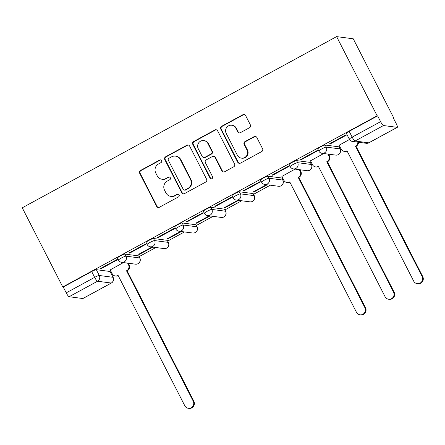 <?xml version="1.0" encoding="UTF-8"?>
<svg xmlns="http://www.w3.org/2000/svg" width="445" height="445" viewBox="0 0 445 445"><rect width="100%" height="100%" fill="white"/><g stroke="black" fill="none" stroke-linecap="round" stroke-linejoin="round"><path stroke-width="0.67" d="M161.58 160.645A1.463 1.424 -82.5 0 0 159.66 160.044L140.531 170.457A2.086 2.03 -82.5 0 0 139.674 173.277L156.634 206.424A2.086 2.03 -82.5 0 0 159.377 207.287L178.506 196.868A1.463 1.424 -82.5 0 0 178.039 194.131A1.463 1.424 -82.5 0 0 177.188 194.293L174.713 195.639A6.681 6.497 -82.5 0 1 165.935 192.885L164.522 190.121A6.681 6.497 -82.5 0 1 167.27 181.093L169.745 179.747A1.463 1.424 -82.5 0 0 169.272 177.01A1.463 1.424 -82.5 0 0 168.427 177.166L165.952 178.517A6.681 6.497 -82.5 0 1 157.174 175.758L155.761 172.999A6.681 6.497 -82.5 0 1 158.503 163.966L160.979 162.62A1.463 1.424 -82.5 0 0 161.58 160.645M160.751 159.933A1.463 1.424 -82.5 0 0 160.144 160.105L141.02 170.518A2.086 2.03 -82.5 0 0 140.158 173.344L157.124 206.486A2.086 2.03 -82.5 0 0 158.409 207.531M178.278 194.187A1.463 1.424 -82.5 0 0 177.672 194.354L174.713 195.639M169.512 177.06A1.463 1.424 -82.5 0 0 168.911 177.232L165.952 178.517M249.523 127.709A2.086 2.03 -82.5 0 0 250.379 124.889L245.623 115.589A2.086 2.03 -82.5 0 0 242.881 114.727L221.638 126.297A2.086 2.03 -82.5 0 0 220.781 129.117L237.741 162.264A2.086 2.03 -82.5 0 0 240.484 163.12L261.727 151.556A2.086 2.03 -82.5 0 0 262.583 148.736L256.837 137.499A2.086 2.03 -82.5 0 0 254.095 136.643L245 141.588A2.086 2.03 -82.5 0 0 244.144 144.414L246.997 149.982A5.585 5.435 -82.5 0 1 241.451 158.142A5.585 5.435 -82.5 0 1 237.363 155.227L226.199 133.405A5.585 5.435 -82.5 0 1 231.739 125.251A5.585 5.435 -82.5 0 1 235.828 128.16L237.691 131.798A2.086 2.03 -82.5 0 0 240.434 132.66L249.523 127.709M336.615 36.618L377.126 115.783L62.762 286.964L22.25 207.798L336.615 36.618L353.252 38.798L393.764 117.964L393.408 118.159M189.631 146.077A2.086 2.03 -82.5 0 0 186.889 145.215L165.646 156.785A2.086 2.03 -82.5 0 0 164.789 159.605L181.749 192.752A2.086 2.03 -82.5 0 0 184.491 193.608L205.735 182.044A2.086 2.03 -82.5 0 0 206.597 179.224L189.631 146.077M193.642 141.538L214.885 129.973A2.086 2.03 -82.5 0 1 217.627 130.83L234.587 163.977A2.086 2.03 -82.5 0 1 233.731 166.797L224.642 171.748A2.086 2.03 -82.5 0 1 221.899 170.891L215.018 157.447A2.086 2.03 -82.5 0 0 212.276 156.584L206.246 159.872A2.086 2.03 -82.5 0 0 205.39 162.692L212.549 176.687A1.463 1.424 -82.5 0 1 211.097 178.818A1.463 1.424 -82.5 0 1 210.029 178.056L192.785 144.358A2.086 2.03 -82.5 0 1 193.642 141.538L194.126 141.605L215.369 130.035L214.885 129.973M110.499 272.207L111.211 271.823M139.113 256.626L155.85 247.515M167.726 241.051L184.464 231.934M196.334 225.47L213.077 216.353M224.947 209.89L241.691 200.773M253.561 194.309L270.299 185.192M282.175 178.729L282.881 178.345M310.782 163.148L311.494 162.764M339.396 147.568L340.108 147.184M377.126 115.783L377.616 115.85L380.592 121.663A4.25 0.801 61.4 0 0 383.479 125.54L397.207 127.342A4.25 0.801 61.4 0 0 397.318 127.326A4.25 0.801 61.4 0 0 396.256 123.716L393.28 117.903L393.764 117.964M62.762 286.964L63.246 287.025L91.676 271.545A4.25 0.567 -27.1 0 1 96.315 269.676L110.037 271.478L113.013 277.291A4.25 0.567 -27.1 0 1 113.13 277.352L110.154 271.539A4.25 0.567 152.9 0 0 110.037 271.478M69.114 296.72L82.837 298.523L111.267 283.042L97.538 281.24L69.114 296.72A4.25 0.801 -118.6 0 1 66.222 292.843L94.651 277.363A4.25 0.567 -27.1 0 1 99.291 275.494L113.013 277.291A4.25 4.139 -82.5 0 1 111.267 283.042A4.25 0.801 61.4 0 0 111.378 283.026A4.25 4.25 0 0 0 113.13 277.352M63.246 287.025L66.222 292.843M111.378 283.026L82.954 298.506A4.25 0.801 -118.6 0 1 82.837 298.523M101.076 268.691L117.58 259.702L116.851 259.607L100.348 268.596L101.076 268.691L100.876 268.307M129.684 253.11L146.194 244.121L145.465 244.027L128.961 253.016L129.684 253.11L129.489 252.727M152.023 247.008L138.656 254.284L139.385 254.384L139.19 253.995M158.298 237.53L174.807 228.541L174.078 228.446L157.569 237.435L158.298 237.53L158.103 237.146M180.631 231.428L167.27 238.709L167.999 238.804L167.804 238.42M186.911 221.949L203.415 212.96L202.692 212.866L186.182 221.855L186.911 221.949L186.716 221.566M209.245 215.853L195.883 223.129L196.612 223.223L196.412 222.839M215.525 206.369L232.029 197.38L231.3 197.285L214.796 206.274L215.525 206.369L215.324 205.985M237.858 200.272L224.497 207.548L225.22 207.643L225.025 207.259M244.133 190.788L260.642 181.805L259.913 181.705L243.409 190.694L244.133 190.788L243.938 190.404M266.472 184.692L253.105 191.967L253.834 192.062L253.639 191.678M272.746 175.213L289.256 166.224L288.527 166.13L272.017 175.113L272.746 175.213L272.551 174.824M295.079 169.111L281.896 176.409M301.36 159.633L317.869 150.644L317.14 150.549L300.631 159.538L301.36 159.633L301.165 159.249M323.693 153.531L310.504 160.829M329.973 144.052L346.477 135.063L345.754 134.969L329.244 143.958L329.973 144.052L329.773 143.668M349.497 139.48L339.118 145.248M325.212 145.037L326.268 147.1A4.25 0.567 -27.1 0 0 321.98 148.78A4.25 0.567 -27.1 0 0 318.815 151.039L317.758 148.975A4.25 0.567 152.9 0 1 320.928 146.716A4.25 0.567 152.9 0 1 325.212 145.037L338.934 146.839L339.991 148.903A4.25 0.567 -27.1 0 1 340.108 148.958L339.051 146.894A4.25 0.567 152.9 0 0 338.934 146.839M296.598 160.617L297.655 162.681A4.25 0.567 -27.1 0 0 293.372 164.361A4.25 0.567 -27.1 0 0 290.201 166.614L289.144 164.55A4.25 0.567 152.9 0 1 292.315 162.297A4.25 0.567 152.9 0 1 296.598 160.617L310.326 162.419L311.378 164.483A4.25 0.567 -27.1 0 1 311.494 164.539L310.443 162.475A4.25 0.567 152.9 0 0 310.326 162.419M267.985 176.198L269.041 178.261A4.25 0.567 -27.1 0 0 264.758 179.941A4.25 0.567 -27.1 0 0 261.588 182.194L260.531 180.13A4.25 0.567 152.9 0 1 263.701 177.878A4.25 0.567 152.9 0 1 267.985 176.198L281.713 177.994L282.77 180.058A4.25 0.567 -27.1 0 1 282.887 180.119L281.83 178.056A4.25 0.567 152.9 0 0 281.713 177.994M239.377 191.778L240.428 193.842A4.25 0.567 -27.1 0 0 236.145 195.522A4.25 0.567 -27.1 0 0 232.974 197.775L231.923 195.711A4.25 0.567 152.9 0 1 235.088 193.458A4.25 0.567 152.9 0 1 239.377 191.778L253.099 193.575L254.156 195.639A4.25 0.567 -27.1 0 1 254.273 195.7L253.216 193.636A4.25 0.567 152.9 0 0 253.099 193.575M210.763 207.359L211.82 209.423A4.25 0.567 -27.1 0 0 207.531 211.102A4.25 0.567 -27.1 0 0 204.366 213.355L203.309 211.292A4.25 0.567 152.9 0 1 206.48 209.039A4.25 0.567 152.9 0 1 210.763 207.359L224.486 209.156L225.543 211.219A4.25 0.567 -27.1 0 1 225.66 211.28L224.603 209.217A4.25 0.567 152.9 0 0 224.486 209.156M182.15 222.939L183.207 225.003A4.25 0.567 -27.1 0 0 178.923 226.683A4.25 0.567 -27.1 0 0 175.753 228.936L174.696 226.872A4.25 0.567 152.9 0 1 177.867 224.619A4.25 0.567 152.9 0 1 182.15 222.939L195.872 224.736L196.929 226.8A4.25 0.567 -27.1 0 1 197.046 226.861L195.995 224.797A4.25 0.567 152.9 0 0 195.872 224.736M153.536 238.514L154.593 240.578A4.25 0.567 -27.1 0 0 150.31 242.264A4.25 0.567 -27.1 0 0 147.139 244.516L146.082 242.453A4.25 0.567 152.9 0 1 149.253 240.2A4.25 0.567 152.9 0 1 153.536 238.514L167.264 240.317L168.321 242.38A4.25 0.567 -27.1 0 1 168.438 242.442L167.381 240.378A4.25 0.567 152.9 0 0 167.264 240.317M124.928 254.095L125.98 256.159A4.25 0.567 -27.1 0 0 121.696 257.839A4.25 0.567 -27.1 0 0 118.526 260.097L117.474 258.033A4.25 0.567 152.9 0 1 120.639 255.78A4.25 0.567 152.9 0 1 124.928 254.095L138.651 255.897L139.708 257.961A4.25 0.567 -27.1 0 1 139.825 258.022L138.768 255.958A4.25 0.567 152.9 0 0 138.651 255.897M123.41 262.589L110.221 269.887M139.385 254.384L152.746 247.109M167.999 238.804L181.36 231.528M196.612 223.223L209.973 215.947M225.22 207.643L238.587 200.367M253.834 192.062L267.195 184.786M377.616 115.85L349.186 131.331A4.25 0.567 152.9 0 0 346.371 133.394L349.347 139.207A4.25 0.567 -27.1 0 1 352.162 137.143L380.592 121.663M162.063 179.246L162.553 179.307A6.681 6.497 -82.5 0 0 166.436 178.579M170.83 196.367L171.314 196.434A6.681 6.497 -82.5 0 0 175.196 195.705M188.346 145.031A2.086 2.03 -82.5 0 0 187.378 145.276L166.13 156.846A2.086 2.03 -82.5 0 0 165.273 159.666L182.233 192.813A2.086 2.03 -82.5 0 0 183.524 193.853M168.944 158.281A1.463 1.424 -82.5 0 0 168.344 160.256L183.234 189.353A1.463 1.424 -82.5 0 0 185.153 189.954L187.762 188.535A6.681 6.497 -82.5 0 0 190.51 179.502L180.336 159.616A6.681 6.497 -82.5 0 0 171.559 156.863L168.944 158.281M184.302 190.115L184.792 190.176A1.463 1.424 -82.5 0 0 185.637 190.015L185.153 189.954M175.441 156.134L175.925 156.195A6.681 6.497 -82.5 0 1 180.82 159.677L190.994 179.569A6.681 6.497 -82.5 0 1 188.252 188.597L185.637 190.015M216.342 129.79A2.086 2.03 -82.5 0 0 215.369 130.035M213.489 156.356L213.973 156.423A2.086 2.03 -82.5 0 1 215.502 157.508L222.383 170.952A2.086 2.03 -82.5 0 0 223.668 171.993M194.126 141.605A2.086 2.03 -82.5 0 0 193.269 144.425L210.513 178.122A1.463 1.424 -82.5 0 0 211.342 178.829M207.882 143.496A5.585 5.435 -82.5 0 0 198.615 142.951A5.585 5.435 -82.5 0 0 198.248 148.741L202.186 156.429A2.086 2.03 -82.5 0 0 204.928 157.291L210.958 154.009A2.086 2.03 -82.5 0 0 211.814 151.183L207.882 143.496L208.366 143.563A5.585 5.435 -82.5 0 0 204.277 140.648L203.793 140.587M203.71 157.519L204.199 157.58A2.086 2.03 -82.5 0 0 205.412 157.358L204.928 157.291M208.366 143.563L212.298 151.25A2.086 2.03 -82.5 0 1 211.442 154.07L205.412 157.358M231.739 125.251L232.223 125.312A5.585 5.435 -82.5 0 1 236.312 128.227L238.175 131.865A2.086 2.03 -82.5 0 0 239.466 132.905M241.451 158.142L241.935 158.203A5.585 5.435 -82.5 0 0 247.481 150.048L246.997 149.982M255.547 136.459A2.086 2.03 -82.5 0 0 254.579 136.704L245.49 141.655A2.086 2.03 -82.5 0 0 244.628 144.475L247.481 150.048M244.333 114.549A2.086 2.03 -82.5 0 0 243.365 114.793L222.122 126.358A2.086 2.03 -82.5 0 0 221.265 129.178L238.225 162.325A2.086 2.03 -82.5 0 0 239.516 163.365M128.271 263.229L129.156 264.959A4.25 4.139 97.5 0 1 127.409 270.705L126.781 270.621A4.25 4.139 -82.5 0 0 128.527 264.875L127.643 263.145M110.171 269.798L112.201 273.764A4.25 4.139 -82.5 0 0 117.791 275.516L118.064 275.366L184.786 405.745A4.889 4.762 -82.5 0 0 192.902 406.229A4.889 4.762 -82.5 0 0 193.225 401.151L126.502 270.771M127.131 270.855L193.853 401.234A4.889 4.762 97.5 0 1 188.997 408.382L188.369 408.299M118.237 275.694A4.25 4.139 97.5 0 1 115.95 276.061L115.316 275.983M299.947 169.751L300.831 171.475A4.25 4.139 97.5 0 1 299.079 177.227L298.45 177.143A4.25 4.139 -82.5 0 0 300.197 171.392L299.313 169.667M281.846 176.32L283.877 180.281A4.25 4.139 -82.5 0 0 289.461 182.038L289.74 181.888L356.456 312.268A4.889 4.762 -82.5 0 0 364.577 312.746A4.889 4.762 -82.5 0 0 364.894 307.673L298.178 177.294M298.806 177.377L365.523 307.756A4.889 4.762 97.5 0 1 360.673 314.904L360.038 314.821M289.906 182.216A4.25 4.139 97.5 0 1 287.62 182.584L286.992 182.5M328.56 154.17L329.445 155.895A4.25 4.139 97.5 0 1 327.692 161.646L327.064 161.563A4.25 4.139 -82.5 0 0 328.81 155.817L327.926 154.087M310.46 160.74L312.49 164.706A4.25 4.139 -82.5 0 0 318.075 166.458L318.353 166.308L385.07 296.687A4.889 4.762 -82.5 0 0 393.185 297.171A4.889 4.762 -82.5 0 0 393.508 292.092L326.786 161.713M327.42 161.796L394.137 292.176A4.889 4.762 97.5 0 1 389.286 299.324L388.652 299.24M318.52 166.636A4.25 4.139 97.5 0 1 316.234 167.003L315.605 166.919M358.525 142.267A4.25 4.139 97.5 0 1 356.306 146.066L355.677 145.982A4.25 4.139 -82.5 0 0 357.897 142.183M339.073 145.159L341.098 149.125A4.25 4.139 -82.5 0 0 346.688 150.877L346.961 150.727L413.683 281.107A4.889 4.762 -82.5 0 0 421.799 281.59A4.889 4.762 -82.5 0 0 422.121 276.512L355.399 146.132M356.033 146.216L422.75 276.595A4.889 4.762 97.5 0 1 417.894 283.743L417.265 283.66M347.133 151.055A4.25 4.139 97.5 0 1 344.847 151.422L344.213 151.345M160.144 160.105L159.66 160.044M177.672 194.354L177.188 194.293M168.911 177.232L168.427 177.166M383.479 125.54L355.049 141.02L368.777 142.823L397.207 127.342M96.315 269.676L99.291 275.494A4.25 4.139 -82.5 0 1 97.538 281.24A4.25 0.801 -118.6 0 1 94.651 277.363L91.676 271.545M318.815 151.039A4.25 4.25 0 0 0 322.047 153.314A4.25 4.139 97.5 0 0 326.268 147.1L339.991 148.903A4.25 4.139 97.5 0 1 338.245 154.649A4.25 4.139 -82.5 0 1 335.769 155.116A4.25 4.25 0 0 0 340.108 148.958M290.201 166.614A4.25 4.25 0 0 0 293.433 168.894A4.25 4.139 97.5 0 0 297.655 162.681L311.378 164.483A4.25 4.139 97.5 0 1 309.631 170.229A4.25 4.139 -82.5 0 1 307.161 170.696A4.25 4.25 0 0 0 311.494 164.539M261.588 182.194A4.25 4.25 0 0 0 264.82 184.475A4.25 4.139 97.5 0 0 269.041 178.261L282.77 180.058A4.25 4.139 97.5 0 1 281.017 185.81A4.25 4.139 -82.5 0 1 278.548 186.271A4.25 4.25 0 0 0 282.887 180.119M232.974 197.775A4.25 4.25 0 0 0 236.212 200.055A4.25 4.139 97.5 0 0 240.428 193.842L254.156 195.639A4.25 4.139 97.5 0 1 252.41 201.39A4.25 4.139 -82.5 0 1 249.934 201.852A4.25 4.25 0 0 0 254.273 195.7M204.366 213.355A4.25 4.25 0 0 0 207.598 215.636A4.25 4.139 97.5 0 0 211.82 209.423L225.543 211.219A4.25 4.139 97.5 0 1 223.796 216.971A4.25 4.139 -82.5 0 1 221.321 217.433A4.25 4.25 0 0 0 225.66 211.28M175.753 228.936A4.25 4.25 0 0 0 178.985 231.216A4.25 4.139 97.5 0 0 183.207 225.003L196.929 226.8A4.25 4.139 97.5 0 1 195.183 232.551A4.25 4.139 -82.5 0 1 192.713 233.013A4.25 4.25 0 0 0 197.046 226.861M147.139 244.516A4.25 4.25 0 0 0 150.371 246.797A4.25 4.139 97.5 0 0 154.593 240.578L168.321 242.38A4.25 4.139 97.5 0 1 166.569 248.132A4.25 4.139 -82.5 0 1 164.099 248.594A4.25 4.25 0 0 0 168.438 242.442M118.526 260.097A4.25 4.25 0 0 0 121.763 262.372A4.25 4.139 97.5 0 0 125.98 256.159L139.708 257.961A4.25 4.139 97.5 0 1 137.961 263.707A4.25 4.139 -82.5 0 1 135.486 264.174A4.25 4.25 0 0 0 139.825 258.022M349.186 131.331L352.162 137.143A4.25 0.801 -118.6 0 0 355.049 141.02A4.25 4.139 97.5 0 1 352.579 141.488L366.302 143.284A4.25 4.25 0 0 0 368.888 142.806L397.318 127.326M368.888 142.806A4.25 0.801 61.4 0 1 368.777 142.823A4.25 4.139 97.5 0 1 366.302 143.284M157.124 206.486L156.634 206.424M140.158 173.344L139.674 173.277M141.02 170.518L140.531 170.457M182.233 192.813L181.749 192.752M165.273 159.666L164.789 159.605M166.13 156.846L165.646 156.785M187.378 145.276L186.889 145.215M188.252 188.597L187.762 188.535M190.994 179.569L190.51 179.502M180.82 159.677L180.336 159.616M222.383 170.952L221.899 170.891M215.502 157.508L215.018 157.447M210.513 178.122L210.029 178.056M193.269 144.425L192.785 144.358M211.442 154.07L210.958 154.009M212.298 151.25L211.814 151.183M238.175 131.865L237.691 131.798M236.312 128.227L235.828 128.16M244.628 144.475L244.144 144.414M245.49 141.655L245 141.588M254.579 136.704L254.095 136.643M238.225 162.325L237.741 162.264M221.265 129.178L220.781 129.117M222.122 126.358L221.638 126.297M243.365 114.793L242.881 114.727M127.409 270.705L126.781 270.621M129.156 264.959L128.527 264.875M118.17 275.566L117.791 275.516M193.853 401.234L193.225 401.151M299.079 177.227L298.45 177.143M300.831 171.475L300.197 171.392M289.84 182.088L289.461 182.038M365.523 307.756L364.894 307.673M327.692 161.646L327.064 161.563M329.445 155.895L328.81 155.817M318.453 166.508L318.075 166.458M394.137 292.176L393.508 292.092M356.306 146.066L355.677 145.982M347.067 150.927L346.688 150.877M422.75 276.595L422.121 276.512M135.486 264.174L121.763 262.372M164.099 248.594L150.371 246.797M192.713 233.013L178.985 231.216M221.321 217.433L207.598 215.636M249.934 201.852L236.212 200.055M278.548 186.271L264.82 184.475M307.161 170.696L293.433 168.894M335.769 155.116L322.047 153.314M349.347 139.207A4.25 4.25 0 0 0 352.579 141.488"/></g></svg>
